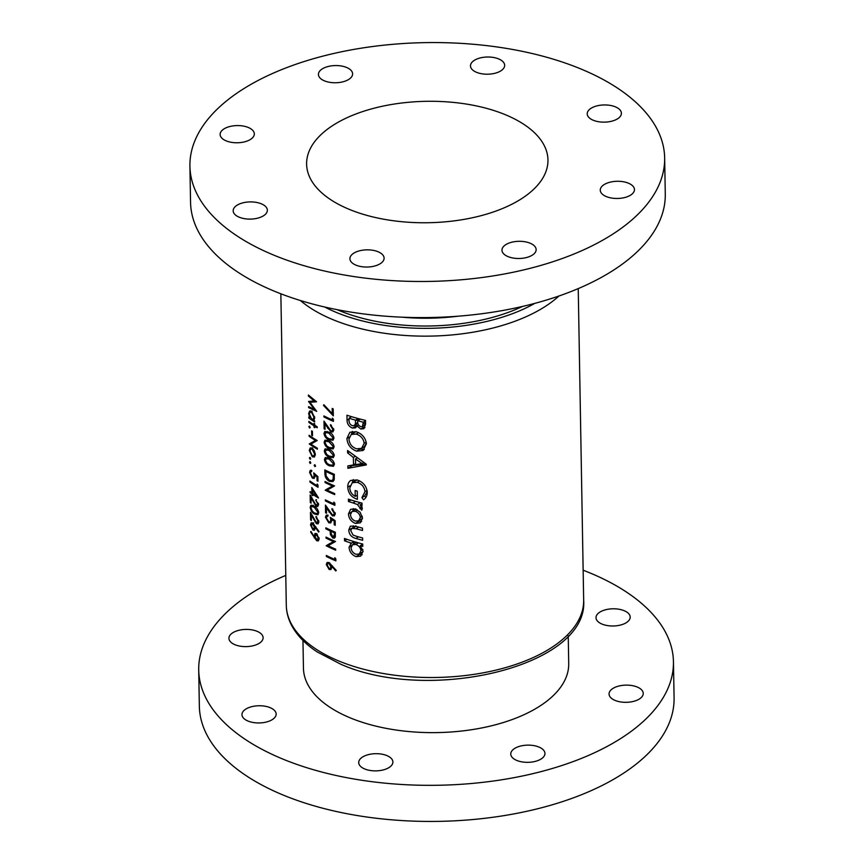 <?xml version="1.0" encoding="UTF-8"?>
<svg xmlns="http://www.w3.org/2000/svg" width="864" height="864" viewBox="0 0 864 864"><rect width="100%" height="100%" fill="white"/><g stroke="black" fill="none" stroke-linecap="round" stroke-linejoin="round"><path stroke-width="1.3" d="M386.813 755.557A17.096 8.597 -1 0 0 368.528 754.596A17.096 8.597 -1 0 0 358.711 762.577A17.096 8.597 -1 0 0 364.792 769.003A17.096 8.597 -1 0 0 383.076 769.964A17.096 8.597 -1 0 0 392.893 761.983A17.096 8.597 -1 0 0 386.813 755.557M270.065 707.627A17.096 8.597 -1 0 0 251.78 706.666A17.096 8.597 -1 0 0 241.974 714.647A17.096 8.597 -1 0 0 248.054 721.073A17.096 8.597 -1 0 0 266.339 722.034A17.096 8.597 -1 0 0 276.156 714.053A17.096 8.597 -1 0 0 270.065 707.627M257.029 631.292A17.096 8.597 -1 0 0 238.745 630.331A17.096 8.597 -1 0 0 228.928 638.312A17.096 8.597 -1 0 0 235.008 644.738A17.096 8.597 -1 0 0 253.292 645.7A17.096 8.597 -1 0 0 263.11 637.718A17.096 8.597 -1 0 0 257.029 631.292M624.11 610.664A17.096 8.597 -1 0 0 605.826 609.703A17.096 8.597 -1 0 0 596.009 617.684A17.096 8.597 -1 0 0 602.089 624.11A17.096 8.597 -1 0 0 620.384 625.072A17.096 8.597 -1 0 0 630.191 617.09A17.096 8.597 -1 0 0 624.11 610.664M637.157 686.999A17.096 8.597 -1 0 0 618.872 686.038A17.096 8.597 -1 0 0 609.055 694.019A17.096 8.597 -1 0 0 615.136 700.445A17.096 8.597 -1 0 0 633.42 701.406A17.096 8.597 -1 0 0 643.237 693.425A17.096 8.597 -1 0 0 637.157 686.999M538.866 747.014A17.096 8.597 -1 0 0 520.571 746.053A17.096 8.597 -1 0 0 510.764 754.034A17.096 8.597 -1 0 0 516.845 760.46A17.096 8.597 -1 0 0 535.129 761.422A17.096 8.597 -1 0 0 544.946 753.44A17.096 8.597 -1 0 0 538.866 747.014M302.962 640.462L303.448 668.185A132.656 66.733 -1 0 0 350.644 718.038A132.656 66.733 -1 0 0 492.566 725.522A132.656 66.733 -1 0 0 568.717 663.552L568.242 635.828M285.768 575.392A237.406 119.416 -1 0 0 198.72 670.01A237.406 119.416 -1 0 0 283.198 759.218A237.406 119.416 -1 0 0 537.16 772.61A237.406 119.416 -1 0 0 673.445 661.727A237.406 119.416 -1 0 0 588.967 572.519A237.406 119.416 -1 0 0 583.146 570.197M198.72 670.01L199.346 706.115A237.406 119.416 -1 0 0 283.824 795.323A237.406 119.416 -1 0 0 537.797 808.715A237.406 119.416 -1 0 0 674.082 697.831L673.445 661.727M628.355 183.157A17.096 8.597 -1 0 0 610.07 182.185A17.096 8.597 -1 0 0 600.264 190.177A17.096 8.597 -1 0 0 606.344 196.592A17.096 8.597 -1 0 0 624.629 197.564A17.096 8.597 -1 0 0 634.446 189.572A17.096 8.597 -1 0 0 628.355 183.157M615.319 106.823A17.096 8.597 -1 0 0 597.035 105.862A17.096 8.597 -1 0 0 587.218 113.843A17.096 8.597 -1 0 0 593.298 120.269A17.096 8.597 -1 0 0 611.582 121.23A17.096 8.597 -1 0 0 621.4 113.249A17.096 8.597 -1 0 0 615.319 106.823M498.571 58.892A17.096 8.597 -1 0 0 480.287 57.92A17.096 8.597 -1 0 0 470.48 65.912A17.096 8.597 -1 0 0 476.561 72.328A17.096 8.597 -1 0 0 494.845 73.3A17.096 8.597 -1 0 0 504.662 65.308A17.096 8.597 -1 0 0 498.571 58.892M346.529 67.435A17.096 8.597 -1 0 0 328.244 66.474A17.096 8.597 -1 0 0 318.427 74.455A17.096 8.597 -1 0 0 324.508 80.881A17.096 8.597 -1 0 0 342.792 81.842A17.096 8.597 -1 0 0 352.609 73.861A17.096 8.597 -1 0 0 346.529 67.435M248.227 127.451A17.096 8.597 -1 0 0 229.943 126.49A17.096 8.597 -1 0 0 220.136 134.471A17.096 8.597 -1 0 0 226.217 140.897A17.096 8.597 -1 0 0 244.501 141.858A17.096 8.597 -1 0 0 254.318 133.877A17.096 8.597 -1 0 0 248.227 127.451M261.274 203.785A17.096 8.597 -1 0 0 242.989 202.824A17.096 8.597 -1 0 0 233.172 210.805A17.096 8.597 -1 0 0 239.263 217.231A17.096 8.597 -1 0 0 257.548 218.192A17.096 8.597 -1 0 0 267.354 210.211A17.096 8.597 -1 0 0 261.274 203.785M378.011 251.716A17.096 8.597 -1 0 0 359.726 250.754A17.096 8.597 -1 0 0 349.92 258.736A17.096 8.597 -1 0 0 356 265.162A17.096 8.597 -1 0 0 374.285 266.123A17.096 8.597 -1 0 0 384.102 258.142A17.096 8.597 -1 0 0 378.011 251.716M530.064 243.173A17.096 8.597 -1 0 0 511.78 242.212A17.096 8.597 -1 0 0 501.973 250.193A17.096 8.597 -1 0 0 508.054 256.619A17.096 8.597 -1 0 0 526.338 257.58A17.096 8.597 -1 0 0 536.144 249.599A17.096 8.597 -1 0 0 530.064 243.173M505.019 114.566A120.69 60.707 -1 0 0 375.894 107.752A120.69 60.707 -1 0 0 306.612 164.128A120.69 60.707 -1 0 0 349.564 209.488A120.69 60.707 -1 0 0 478.678 216.292A120.69 60.707 -1 0 0 547.96 159.916A120.69 60.707 -1 0 0 505.019 114.566M189.918 166.169L190.555 202.273A237.406 119.416 -1 0 0 275.033 291.481A237.406 119.416 -1 0 0 528.995 304.873A237.406 119.416 -1 0 0 665.28 193.99L664.654 157.885A237.406 119.416 -1 0 0 580.176 68.677A237.406 119.416 -1 0 0 326.203 55.285A237.406 119.416 -1 0 0 189.918 166.169A237.406 119.416 -1 0 0 274.396 255.377A237.406 119.416 -1 0 0 528.368 268.769A237.406 119.416 -1 0 0 664.654 157.885M362.524 518.033L360.094 512.179L355.18 508.928L350.59 509.317L348.462 513.94C348.775 518.454 351.097 521.618 355.439 523.422L360.299 522.828L362.524 518.033M354.002 541.609L351.475 543.154L349.045 547.204C349.423 551.74 351.767 554.882 356.087 556.654L360.634 556.168L363.096 551.254L360.266 545.724A148.705 74.801 -1 0 0 362.772 546.372L362.729 544.039A148.705 74.801 179 0 1 344.488 538.477L344.531 540.821A148.705 74.801 -1 0 0 351.475 543.154L350.492 543.456M362.016 503.118A148.705 74.801 179 0 1 348.43 499.165L348.473 501.498A148.705 74.801 -1 0 0 352.976 502.924L357.415 504.511L361.724 510.257L362.351 508.464L360.061 504.932A148.705 74.801 -1 0 0 362.059 505.462L362.016 503.118M366.282 464.929L366.26 464.195L347.576 450.522L347.62 452.898L353.387 457.456L353.516 464.918L347.846 465.901L347.89 468.299L366.282 464.929M365.504 420.39A148.705 74.801 179 0 1 346.961 415.217L347.047 420.282C347.155 423.932 348.926 426.535 352.372 428.08L355.59 427.81L356.972 425.93L360.828 429.03L363.895 428.684L365.569 424.094L365.504 420.39M366.412 443.772C365.58 437.81 362.156 433.793 356.141 431.73L349.898 432.248L346.918 438.48C347.447 444.636 350.665 448.87 356.562 451.159L363.064 450.49L366.412 443.772M350.968 480.352C348.732 481.702 347.663 483.97 347.771 487.156C348.192 493.279 351.4 497.329 357.394 499.327L357.253 491.141A148.705 74.801 179 0 1 355.126 490.536L355.234 496.379C351.799 494.467 349.985 491.659 349.801 487.955L352.22 482.749L357.178 482.285C361.768 483.905 364.381 487.037 365.008 491.681L361.919 497.61L363.571 499.781C366.023 498.074 367.243 495.558 367.254 492.253C366.584 486.184 363.193 482.08 357.07 479.92L350.741 480.492M362.459 528.142A148.705 74.801 179 0 1 355.806 526.327L350.384 526.133L348.743 530.075C349.121 534.535 351.508 537.332 355.903 538.456A148.705 74.801 -1 0 0 362.664 540.292L362.621 537.959A148.705 74.801 179 0 1 356.184 536.209L353.074 535.043L350.773 530.755L351.788 528.39L356.044 528.725A148.705 74.801 -1 0 0 362.491 530.474L362.459 528.142M335.815 558.792L334.8 557.701L334.822 559.44A148.705 74.801 179 0 1 326.333 555.466L326.354 556.481A148.705 74.801 -1 0 0 335.858 560.876L335.815 558.792M308.416 395.042L308.426 396.068L314.226 400.982L308.524 401.468L314.356 409.363L308.621 406.62L308.632 407.635L316.721 411.383L309.917 402.322L316.559 401.782L308.416 395.042M335.232 525.269L335.146 520.646L330.286 517.342L330.815 520.052L330.134 521.867L328.774 521.802L326.376 517.784L327.974 515.095L326.29 515.171L325.436 517.244L328.763 522.796L330.88 522.882L331.592 519.264L334.152 521.003L334.228 524.848A148.705 74.801 -1 0 0 335.232 525.269M327.985 515.592L327.024 516.175L327.996 516.11M334.843 503.215L333.828 502.114L333.86 503.852A148.705 74.801 179 0 1 325.361 499.878L325.382 500.893A148.705 74.801 -1 0 0 334.886 505.3L334.843 503.215L333.86 503.852M317.207 426.762A148.705 74.801 179 0 1 314.723 425.272L314.701 423.824A148.705 74.801 179 0 1 313.956 423.36L313.988 424.807A148.705 74.801 179 0 1 308.869 421.394L308.891 422.399A148.705 74.801 -1 0 0 313.999 425.822L314.032 427.27A148.705 74.801 -1 0 0 314.766 427.734L314.744 426.287A148.705 74.801 -1 0 0 317.228 427.777L317.207 426.762M312.444 431.406A148.705 74.801 179 0 1 311.623 430.866L311.699 435.208A148.705 74.801 -1 0 0 312.52 435.748L312.444 431.406M315.338 454.507L314.291 450.738L312.163 448.254L310.165 447.984L309.28 450.49L312.314 456.786L314.399 457.024L315.338 454.507M315.544 466.085L314.842 464.713L314.172 465.221L314.874 466.592L315.544 466.182M314.842 464.713L314.172 465.221L314.917 464.767M333.202 408.899A148.705 74.801 179 0 1 332.186 408.467L332.284 413.705L323.86 404.719L323.482 405.389L333.32 415.843L333.202 408.899M330.512 425.682L332.802 429.289L332.122 430.866L330.869 430.877L323.989 421.146L324.119 428.814A148.705 74.801 -1 0 0 325.058 429.289L324.972 424.03L330.966 431.924L332.91 431.914L333.817 429.764L330.491 424.678L330.512 425.682L331.344 425.174M328.946 440.77L324.961 440.154L324.13 442.163C324.756 445.37 326.408 447.455 329.076 448.438L333.158 448.913L334.109 446.796C333.374 443.664 331.657 441.655 328.946 440.77M329.249 458.136L325.264 457.52L324.432 459.54C325.058 462.737 326.711 464.821 329.378 465.804L333.472 466.279L334.411 464.162C333.677 461.041 331.96 459.032 329.249 458.136M325.048 481.496L325.058 482.512A148.705 74.801 -1 0 0 332.456 486.011L325.199 490.19A148.705 74.801 -1 0 0 334.692 494.586L334.681 493.571A148.705 74.801 179 0 1 327.143 490.147L334.541 485.903A148.705 74.801 179 0 1 325.048 481.496M317.941 481.205L317.866 476.572L313.686 472.856L314.14 475.61L313.567 477.36L312.412 477.166L310.36 472.932L311.71 470.405L310.284 470.318L309.571 472.316L312.401 478.159L314.204 478.44L314.809 474.898L317.002 476.852L317.077 480.686A148.705 74.801 -1 0 0 317.941 481.205M311.72 470.902L310.91 471.398L311.731 471.42M318.449 497.772L311.807 487.49L311.904 492.847A148.705 74.801 179 0 1 310.1 491.594L310.122 492.599A148.705 74.801 -1 0 0 311.915 493.862L311.936 495.158A148.705 74.801 -1 0 0 312.757 495.709L312.736 494.402A148.705 74.801 -1 0 0 318.449 497.977L318.449 497.772M314.269 506.282L310.878 505.3L310.176 507.233C310.738 510.527 312.142 512.762 314.399 513.961L317.898 514.793L318.708 512.752C318.049 509.544 316.559 507.384 314.269 506.282M319.043 531.565L312.8 523.066L311.202 522.817L310.489 524.826L312.941 530.021L314.507 530.237L315.176 527.018L318.589 532.073L319.043 531.565M310.608 531.976L316.645 540.713L318.362 540.886L319.162 538.769L316.526 533.628L314.95 533.444L314.248 536.771L310.975 531.446L310.608 531.976L311.116 531.673M316.019 517.417L317.995 521.219L316.343 522.634L310.457 512.287L310.597 519.955A148.705 74.801 -1 0 0 311.386 520.517L311.299 515.268L316.429 523.681L318.092 523.843L318.87 521.78L316.008 516.413L316.019 517.417L316.732 516.985M318.87 521.845L316.343 522.634M315.716 500.051L317.693 503.842L316.04 505.267L310.154 494.921L310.295 502.589A148.705 74.801 -1 0 0 311.083 503.15L310.997 497.902L316.127 506.315L317.79 506.477L318.568 504.414L315.716 500.051L316.429 499.619M318.568 504.468L316.04 505.267M318.017 485.201L317.131 484.024L317.164 485.752A148.705 74.801 179 0 1 309.917 481.021L309.928 482.036A148.705 74.801 -1 0 0 318.049 487.285L318.017 485.201M310.781 462.974L310.111 461.581L309.485 462.067L310.144 463.46L310.781 463.072M310.111 461.581L309.485 462.067L310.187 461.635M324.842 469.919L324.896 473.418C324.972 477.09 326.527 479.747 329.54 481.388L332.964 481.54L334.087 480.038L334.346 474.325A148.705 74.801 179 0 1 324.842 469.919M329.098 449.453L325.112 448.837L324.281 450.857C324.907 454.054 326.56 456.138 329.227 457.121L333.32 457.596L334.26 455.479C333.526 452.358 331.808 450.349 329.098 449.453M328.795 432.086L324.81 431.471L323.968 433.48C324.605 436.676 326.257 438.772 328.925 439.754L333.007 440.23L333.958 438.113C333.223 434.981 331.506 432.972 328.795 432.086M333.385 419.256L332.359 418.165L332.392 419.904A148.705 74.801 179 0 1 323.903 415.93L323.914 416.945A148.705 74.801 -1 0 0 333.418 421.351L333.385 419.256M310.705 458.773L310.046 457.38L309.409 457.866L310.079 459.259L310.705 458.881M310.046 457.38L309.409 457.866L310.111 457.434M309.118 435.283L309.139 436.298A148.705 74.801 -1 0 0 315.436 440.456L309.269 443.966A148.705 74.801 -1 0 0 317.38 449.215L317.369 448.2A148.705 74.801 179 0 1 310.91 444.118L317.228 440.532A148.705 74.801 179 0 1 309.118 435.283M310.165 427.507L309.496 426.114L308.869 426.6L309.528 428.004L310.154 427.615M309.496 426.114L308.869 426.6L309.571 426.179M314.042 419.926L314.701 417.658L311.558 411.361L309.593 411.07L308.642 413.608L309.776 417.733A148.705 74.801 179 0 1 308.794 417.042L308.815 418.057A148.705 74.801 -1 0 0 314.669 421.945L314.647 420.93A148.705 74.801 179 0 1 313.535 420.228L313.826 420.088M331.981 509.641L334.271 513.238L333.59 514.814L332.338 514.825L325.458 505.094L325.588 512.762A148.705 74.801 -1 0 0 326.527 513.238L326.441 507.989L332.435 515.873L334.379 515.862L335.286 513.724L331.96 508.626L331.981 509.641L332.813 509.134M335.351 532.224A148.705 74.801 179 0 1 325.847 527.818L325.868 528.833A148.705 74.801 -1 0 0 330.167 530.917L330.383 534.676L332.856 538.034L334.562 538.078L335.286 536.944L335.351 532.224L334.357 532.807L334.4 534.87L332.834 537.019L331.15 533.336L331.139 531.371A148.705 74.801 -1 0 0 334.357 532.807M336.269 570.391L329.011 562.529L327.11 562.464L326.257 564.559L329.152 569.484L330.988 569.538L331.776 566.233L335.75 570.953L336.269 570.391M326.009 537.084L326.03 538.099A148.705 74.801 -1 0 0 333.428 541.588L326.16 545.767A148.705 74.801 -1 0 0 335.664 550.174L335.653 549.158A148.705 74.801 179 0 1 328.104 545.724L335.513 541.49A148.705 74.801 179 0 1 326.009 537.084M364.932 427.604L363.614 427.324L360.828 429.03M363.614 427.324L362.351 426.589M358.506 424.991L352.372 428.08M356.27 425.704L355.104 425.056M349.056 419.062L347.047 420.282M363.301 422.194L362.394 426.568L360.817 426.697C358.474 425.574 357.437 423.792 357.696 421.34L357.685 420.757A148.705 74.801 -1 0 0 363.301 422.194L365.504 420.844M365.537 422.507L363.323 423.857M362.394 426.568L365.558 424.03M360.353 419.126L357.685 420.757M365.504 420.671L363.874 420.001M355.547 420.163L355.385 423.9L354.294 425.552L352.285 425.725C349.909 424.472 348.829 422.561 349.067 420.012L349.034 418.219A148.705 74.801 -1 0 0 355.547 420.163L358.171 418.554M357.761 422.453L355.385 423.9M359.068 419.915L359.068 418.792M351.562 416.675L349.034 418.219M315.004 536.306L314.248 536.771M315.338 534.816L314.161 535.54M319.151 539.179L316.645 540.713M314.993 536.263L316.58 534.665L318.287 538.207L316.678 539.73L314.993 536.263M316.818 533.833L315.641 534.546L317.282 534.233M319.054 537.743L318.287 538.207M319.162 538.92L316.678 539.73M315.716 526.684L312.876 528.984L311.278 525.442L312.79 524.059L314.431 527.483M315.252 528.746L312.941 530.021M311.569 524.167L310.489 524.826M311.99 523.822L312.163 522.742M315.274 528.228L312.876 528.984M313.718 522.774L311.818 523.93L313.481 523.638M318.762 520.744L317.995 521.219M318.859 522.202L316.429 523.681M311.375 519.48L310.597 519.955M311.872 505.148L311.677 506.315L310.176 507.233M315.241 513.443L314.399 513.961M314.28 507.298L317.844 512.276L317.239 513.691L314.388 512.946L312.358 511.186L310.975 507.838L311.515 506.423L314.28 507.298L315.058 506.833M318.6 511.812L317.844 512.276M318.46 503.377L317.693 503.842M318.557 504.835L316.127 506.315M311.072 502.114L310.295 502.589M313.524 493.927L312.736 494.402M312.736 494.672L311.936 495.158M312.714 493.398L312.66 490.028L316.256 495.666A148.705 74.801 179 0 1 312.714 493.398L311.915 493.862M310.878 492.134L310.122 492.599M312.692 492.361L311.904 492.847M316.807 495.331L316.256 495.666M310.694 481.572L309.928 482.036M318.017 485.233L317.164 485.752M317.92 480.168L317.077 480.686M317.693 476.431L317.002 476.852M315.479 474.487L314.809 474.898M314.971 476.896L312.401 478.159M310.651 471.647L309.571 472.316M311.072 471.29L311.245 470.221M314.863 475.178L314.14 475.61M325.966 481.961L325.058 482.512M334.444 485.86L327.143 490.147M330.707 487.966L329.659 487.534M328.568 488.128L325.199 490.19M333.418 485.428L332.456 486.011M330.61 480.73L329.54 481.388M325.804 471.409A148.705 74.801 -1 0 0 333.353 474.908L333.148 479.056L332.176 480.492L329.53 480.373L326.117 476.042L325.804 471.409L326.711 470.848M334.325 474.314L333.353 474.908M334.357 478.31L333.148 479.056M326.02 458.579L329.27 459.151L333.407 463.774L332.705 465.253L329.368 464.8L326.992 463.244L325.372 460.048L327.737 457.531L324.432 459.54M330.372 465.199L329.378 465.804M334.292 463.223L333.407 463.774M325.868 449.896L329.119 450.468L333.256 455.09L332.554 456.57L329.216 456.116L326.84 454.561L325.21 451.364L327.586 448.837L324.281 450.857M330.221 456.516L329.227 457.121M334.141 454.54L333.256 455.09M327.424 440.154L324.13 442.163M330.07 447.833L329.076 448.438M328.968 441.785L333.104 446.396L332.402 447.887L329.065 447.433L326.689 445.878L325.058 442.67L325.717 441.202L328.968 441.785L329.875 441.223M333.99 445.856L333.104 446.396M325.566 432.518L328.817 433.102L332.953 437.713L332.251 439.193L328.914 438.739L326.538 437.195L324.907 433.987L327.283 431.471L323.968 433.48M329.918 439.15L328.925 439.754M333.839 437.173L332.953 437.713M333.698 428.749L332.802 429.289M333.806 430.186L330.966 431.924M325.555 423.673L324.972 424.03M325.048 428.252L324.119 428.814M324.821 416.394L323.914 416.945M333.385 419.299L332.392 419.904M364.338 449.507L360.007 449.053L356.562 451.159M349.196 437.087L346.918 438.48M351.41 434.344L352.361 431.374M364.165 443.318L361.595 448.34L356.53 448.826C351.929 447.131 349.402 443.88 348.948 439.074L351.281 434.419L356.184 434.074C360.817 435.607 363.474 438.696 364.165 443.318L366.228 442.055M361.595 448.34L364.316 446.677L366.379 443.167M358.517 432.648L356.184 434.074M355.903 431.665L351.281 434.419M365.947 463.99L352.274 465.62L347.89 468.299M355.601 463.644L353.516 464.918M355.136 456.386L353.387 457.456M349.272 451.883L347.62 452.898M362.048 463.536L355.612 464.67L355.514 458.957L362.048 463.536L363.744 462.51M357.221 457.92L355.514 458.957M365.753 497.61L364.727 495.893L361.919 497.61M364.727 495.893L367.222 491.519M367.07 490.417L365.008 491.681M359.5 480.87L357.178 482.285M357.059 479.92L352.21 482.749M357.329 495.148L355.234 496.379M350.06 485.762L347.771 487.156M352.274 482.717L353.257 479.585M362.027 503.734L360.061 504.932M362.156 507.341L359.942 508.691M361.843 506.596L360.169 507.622M360.374 502.697L357.415 504.511M350.957 499.975L348.473 501.498M324.119 405L323.482 405.389M333.277 413.1L332.284 413.705M362.74 544.212L360.266 545.724M362.135 554.796L359.824 554.375L356.087 556.654M359.824 554.375L359.143 554.062M351.626 545.638L349.045 547.204M353.462 544.136L354.056 541.62M346.95 539.341L344.531 540.821M360.914 550.66L359.316 553.954L356.033 554.31C353.052 553.111 351.41 550.951 351.076 547.819L352.566 544.676L355.806 544.471C358.819 545.519 360.526 547.571 360.914 550.66L362.869 549.461M359.316 553.954L363.096 551.556M358.409 542.884L355.806 544.471M362.394 544.417L361.897 543.823M355.882 526.349L353.074 528.066M358.506 536.857L355.903 538.456M353.16 527.548L348.743 530.075M353.149 527.386L353.279 525.755M361.606 521.575L359.176 521.143L355.439 523.422M359.176 521.143L358.538 520.841M351.065 512.352L348.462 513.94M352.868 510.948L353.268 508.615M360.331 517.46L358.614 520.798L355.385 521.089C352.393 519.901 350.762 517.741 350.492 514.598L351.94 511.52L355.212 511.261C358.204 512.33 359.91 514.393 360.331 517.46L362.297 516.262M358.614 520.798L362.513 518.303M357.426 509.911L355.212 511.261M313.416 456.116L312.314 456.786M310.068 450.014L309.28 450.49M310.835 448.934L311.137 447.8M314.604 454.043L313.826 455.965L312.293 455.771L309.982 450.976L310.662 449.053L312.174 449.258L314.604 454.043L315.274 453.632M312.887 448.826L312.174 449.258M309.895 435.834L309.139 436.298M317.228 440.532L310.91 444.118M311.958 443.48L310.835 443.016L309.269 443.966M316.267 439.96L315.436 440.456M312.509 434.711L311.699 435.208M315.565 425.79L314.744 426.287M314.755 426.827L314.032 427.27M314.82 425.326L313.999 425.822M309.647 421.934L308.891 422.399M314.712 424.364L313.988 424.807M309.571 417.593L308.815 418.057M309.442 413.111L308.642 413.608M310.198 412.096L310.522 410.908M313.956 417.204L313.189 419.224L311.656 419.008L309.334 414.137L310.046 412.193L311.558 412.366L313.956 417.204L314.636 416.794M312.26 411.944L311.558 412.366M326.279 500.342L325.382 500.893M335.156 512.698L334.271 513.238M335.264 514.145L332.435 515.873M327.024 507.632L326.441 507.989M326.506 512.201L325.588 512.762M335.21 524.243L334.228 524.848M334.951 520.517L334.152 521.003M332.381 518.789L331.592 519.264M331.798 520.938L328.763 522.796M326.722 516.467L325.436 517.244M331.657 519.545L330.815 520.052M335.351 536.512L332.856 538.034M331.193 534.179L330.383 534.676M331.096 530.345L330.167 530.917M326.776 528.282L325.868 528.833M335.383 536.08L332.834 537.019M332.078 530.798L331.139 531.371M309.096 395.658L308.426 396.068M311.99 401.112L309.917 402.322M309.528 407.095L308.632 407.635M314.95 409.007L314.356 409.363M314.95 400.54L314.226 400.982M332.413 565.844L330.912 566.784L330.221 568.458L329.076 568.447L327.197 565.088L327.845 563.501L328.99 563.522L330.912 566.784M331.884 567.821L329.152 569.484M327.553 563.771L326.257 564.559M329.8 563.026L328.99 563.522M327.251 555.93L326.354 556.481M335.815 558.835L334.822 559.44M326.938 537.548L326.03 538.099M335.416 541.447L328.104 545.724M331.679 543.542L330.631 543.11M329.54 543.704L326.16 545.767M334.39 541.004L333.428 541.588M339.206 661.154A148.705 74.801 -1 0 0 498.301 669.546A148.705 74.801 -1 0 0 583.664 600.091C589.01 666.446 429.386 703.782 340.718 664.189L317.38 652.05C305.586 644.306 297.011 635.45 291.654 625.46C288.23 618.959 286.438 612.23 286.297 605.275A148.705 74.801 -1 0 0 339.206 661.154M522.515 306.439A138.359 69.595 179 0 1 339.833 310.802A138.359 69.595 179 0 1 337.154 309.668M324.778 307.044A143.014 71.939 -1 0 0 336.83 312.628A143.014 71.939 -1 0 0 534.794 303.372M558.932 296.017A148.705 74.801 179 0 1 333.256 319.788A148.705 74.801 179 0 1 300.402 300.532M402.203 317.196A132.656 66.733 -1 0 0 457.78 316.224M358.841 418.738L355.558 420.736M315.133 537.322L314.215 537.883M325.825 472.856L324.896 473.418M334.357 475.092L333.364 475.697M330.178 458.6L329.27 459.151M330.026 449.917L329.119 450.468M329.724 432.54L328.817 433.102M328.104 427.702L327.51 428.069M355.547 501.358L352.976 502.924M358.657 527.126L356.044 528.725M329.562 511.65L328.968 512.017M331.862 530.701L330.178 531.727M335.383 534.265L334.4 534.87M583.664 600.091L578.232 288.608M286.297 605.275L280.854 293.803M354.294 425.552L357.966 423.317M317.282 513.67L318.708 512.795M311.515 506.434L313.416 505.267M313.567 477.36L314.993 476.485M332.176 480.492L334.271 479.207M332.748 465.232L334.411 464.206M332.597 456.538L334.26 455.522M332.446 447.854L334.109 446.839M325.717 441.202L327.434 440.154M332.294 439.171L333.958 438.156M332.122 430.866L333.817 429.829M352.566 544.676L356.659 542.171M351.788 528.39L355.925 525.863M351.94 511.52L356.033 509.026M313.826 455.965L315.328 455.058M310.662 449.053L312.595 447.865M313.189 419.224L314.68 418.316M310.046 412.193L311.99 411.005M333.59 514.814L335.286 513.778M330.134 521.867L331.808 520.841M330.221 568.458L331.884 567.443M327.845 563.501L329.238 562.648"/></g></svg>
